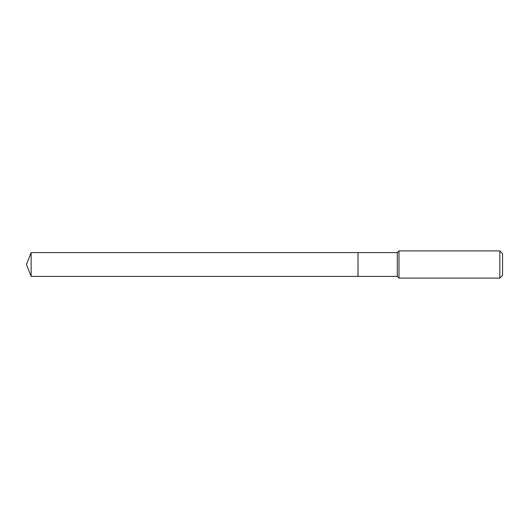 <?xml version="1.0" encoding="UTF-8"?>
<svg xmlns="http://www.w3.org/2000/svg" width="529" height="529" viewBox="0 0 529 529"><rect width="100%" height="100%" fill="white"/><g stroke="black" fill="none" stroke-linecap="round" stroke-linejoin="round"><path stroke-width="0.79" d="M31.138 252.597L31.138 276.402L358.007 276.402L358.007 252.597L31.138 252.597L26.45 264.5L31.138 276.402M358.007 252.624L358.04 276.402L397.286 276.402L398.985 278.102L499.832 278.102L499.832 250.898L398.985 250.898L398.985 278.102M499.832 250.898L502.55 253.616L502.55 275.384L499.832 278.102M358.04 252.597L397.286 252.597L397.286 276.402M397.286 252.597L398.985 250.898"/></g></svg>
